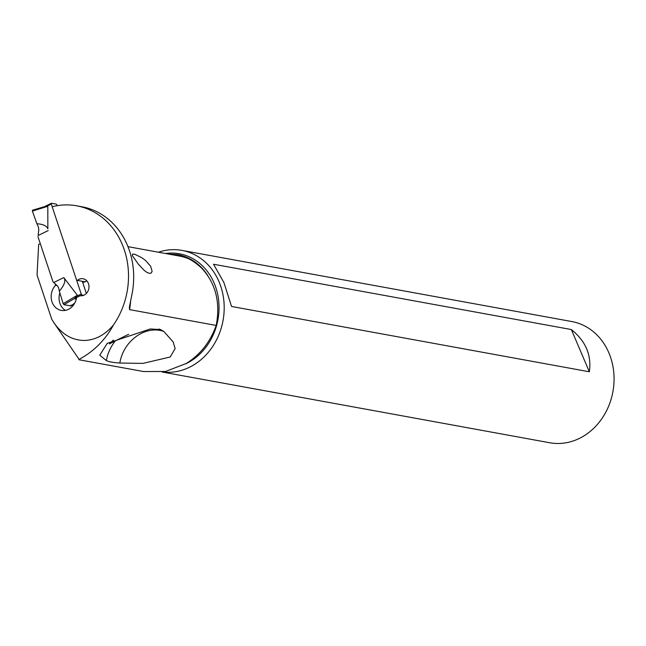 <?xml version="1.0" encoding="UTF-8"?>
<svg xmlns="http://www.w3.org/2000/svg" width="646" height="646" viewBox="0 0 646 646"><rect width="100%" height="100%" fill="white"/><g stroke="black" fill="none" stroke-linecap="round" stroke-linejoin="round"><path stroke-width="0.97" d="M46.892 206.227L44.211 206.744L46.892 206.227L51.292 204.063A0.985 0.42 63.8 0 1 51.349 203.272A0.985 0.42 63.8 0 1 51.486 203.256L56.178 204.112A0.985 0.42 63.8 0 1 56.969 205.097L57.163 205.686M51.292 204.063L81.21 294.019A0.985 0.42 63.8 0 0 82.002 295.004L83.665 295.311M86.354 293.47L82.308 281.301M47.715 206.324L32.397 211.089L32.47 210.249M44.211 206.744L32.575 210.241L32.397 211.089L36.87 223.702A40.9 17.563 63.8 0 1 38.397 227.069L38.8 229.621L38.397 227.069A40.9 17.563 63.8 0 0 36.87 223.702C43.137 224.194 46.795 225.906 47.861 228.829L47.812 206.454M38.122 235.524L38.8 229.621L38.122 235.524L48.167 230.59M52.996 281.858L37.961 236.63L52.996 281.858L53.747 282.52L52.996 281.858M71.012 305.913L71.028 305.098L70.85 305.946L63.986 304.694L63.179 303.66L59.311 291.168C64.519 285.064 66.013 280.542 63.792 277.586L77.334 295.238L74.387 298.751L76.268 299.09M81.21 294.019L76.809 296.175L77.342 295.408M76.809 296.175L74.863 298.242M74.702 298.371L63.986 304.694L63.179 303.66L59.311 291.168A40.9 17.563 63.8 0 0 58.641 287.954L57.551 286L53.747 282.52L57.551 286L58.641 287.954A40.9 17.563 63.8 0 1 59.311 291.168M81.404 360.202L143.549 371.539L165.521 371.49L186.266 363.472C200.228 354.743 210.208 342.065 216.216 325.439C220.552 302.312 215.683 283.206 201.609 268.13C196.941 263.81 192.653 260.709 188.753 258.836L188.995 259.038M40.335 243.76A2.463 2.124 -79.7 0 0 39.656 243.962L38.655 244.446L37.048 275.035L51.737 319.213L54.111 323.024C62.525 334.894 72.933 340.708 85.345 340.45C95.939 339.788 105.33 334.596 113.518 324.89A75.517 65.004 -79.7 0 0 122.134 244.14A75.517 65.004 -79.7 0 0 76.704 205.816L81.889 206.76A75.517 65.004 100.3 0 1 127.319 245.084A75.517 65.004 100.3 0 1 132.18 293.211L129.394 307.108L129.507 309.62L216.216 325.439M76.704 205.816A75.517 65.004 -79.7 0 0 52.56 206.647M113.518 324.89C97.885 353.58 75.001 360.072 79.401 359.806L81.461 360.21M54.111 323.024L79.401 359.806M163.777 331.43L160.628 329.589L150.268 328.967L107.236 343.357L99.759 355.187L106.324 360.573C108.843 361.792 113.341 362.616 119.833 363.036L143 363.383L170.237 356.988L175.139 348.517L173.128 341.879L163.777 331.43C145.407 324.954 123.418 340.765 119.833 363.036M190.344 259.757A56.67 48.773 -79.7 0 0 188.753 258.836L183.117 256.058L177.553 254.605L168.243 254.015M132.325 255.606L138.252 264.028L144.349 270.504L147.191 272.555L149.597 273.395L151.326 272.935L152.117 271.28L150.631 266.265L145.641 260.548L141.91 257.77L134.812 254.29L132.543 254.08L132.325 255.606M86.774 280.808A8.624 7.421 -79.7 0 0 85.224 281.834L82.68 282.407M76.769 280.663L77.326 280.396A8.624 7.421 100.3 0 1 78.909 279.355A8.624 7.421 100.3 0 1 83.076 278.741A8.624 7.421 100.3 0 1 88.97 286.13A8.624 7.421 100.3 0 1 84.142 295.093A8.624 7.421 100.3 0 1 80.169 295.739L76.567 297.507A14.785 12.726 100.3 0 1 68.436 309.353A14.785 12.726 100.3 0 1 61.297 310.403A14.785 12.726 100.3 0 1 51.559 300.277A14.785 12.726 100.3 0 1 55.588 285.241L55.088 283.723M57.018 285.5L55.588 285.241M59.852 292.913A14.785 12.726 -79.7 0 0 65.375 310.379M77.326 280.396L85.224 281.834M162.429 371.983A61.596 53.02 -79.7 0 0 193.857 364.861A61.596 53.02 -79.7 0 0 223.831 300.527A61.596 53.02 -79.7 0 0 181.946 250.398A61.596 53.02 -79.7 0 0 158.383 252.215M181.946 250.398L571.815 321.555A61.596 53.02 100.3 0 1 613.7 371.684A61.596 53.02 100.3 0 1 583.734 436.018A61.596 53.02 100.3 0 1 549.698 442.744L162.186 372.015M589.346 371.773L231.543 306.462L223.92 282.552L213.535 264.238L571.339 329.549C585.712 341.104 591.712 355.179 589.346 371.773L571.339 329.549M106.324 360.573C107.761 353.112 110.773 346.531 115.368 340.846L128.659 334.273M115.368 340.846L109.408 343.922L113.325 340.095M74.758 303.063L70.85 305.946L71.028 305.098L70.85 305.946L63.986 304.694M36.87 223.702L32.397 211.089M51.26 203.369L44.703 206.591M63.792 277.586L53.747 282.52M74.387 298.751L76.543 297.685M80.435 295.771L82.002 295.004M63.179 303.66L77.334 295.238M127.965 246.659L179.418 256.05A60.958 52.463 100.3 0 1 188.842 258.86M129.507 309.62A60.958 52.463 -79.7 0 0 130.629 300.915M177.642 254.621A56.67 48.773 100.3 0 1 177.771 254.645A56.67 48.773 100.3 0 1 207.649 275.406M185.596 363.876A57.825 49.774 -79.7 0 0 190.562 361.219A57.825 49.774 -79.7 0 0 217.387 293.018A57.825 49.774 -79.7 0 0 165.473 253.507M51.349 203.272L44.542 206.615M71.036 305.889L74.678 303.208M44.606 206.599L32.494 210.241M160.612 329.646L158.843 329.016"/></g></svg>
